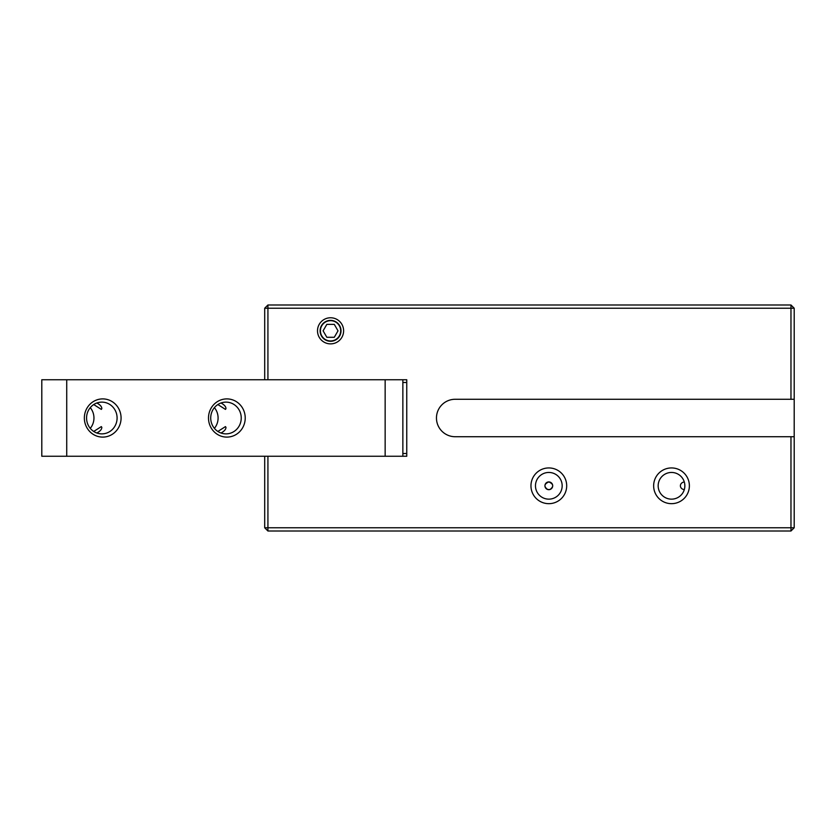 <?xml version="1.0" encoding="UTF-8"?>
<svg xmlns="http://www.w3.org/2000/svg" width="836" height="836" viewBox="0 0 836 836"><rect width="100%" height="100%" fill="white"/><g stroke="black" fill="none" stroke-linecap="round" stroke-linejoin="round"><path stroke-width="1.25" d="M267.928 379.743L267.928 308.223L790.971 308.223L790.971 304.994L267.928 304.994L267.928 308.223L264.698 308.223L267.928 304.994M264.698 308.223L264.698 379.743M66.723 379.743L41.8 379.743L41.8 456.257L66.723 456.257L66.723 379.743L406.756 379.743L406.756 456.257L66.723 456.257M214.403 428.356A15.874 15.257 90 0 0 218.091 418A15.874 15.257 90 0 0 214.403 407.644M210.714 418A15.874 15.257 -90 0 1 225.971 402.126A15.874 15.257 -90 0 1 241.238 418A15.874 15.257 -90 0 1 225.971 433.874A15.874 15.257 -90 0 1 210.714 418M220.997 402.994C224.278 404.728 225.939 406.609 225.971 408.647L225.459 409.4L217.872 404.551M217.872 431.449L225.459 426.6L225.971 427.353C225.939 429.39 224.278 431.271 220.997 433.006M90.257 428.356A15.874 15.257 90 0 0 93.956 418A15.874 15.257 90 0 0 90.257 407.644M86.568 418A15.874 15.257 -90 0 1 101.835 402.126A15.874 15.257 -90 0 1 117.092 418A15.874 15.257 -90 0 1 101.835 433.874A15.874 15.257 -90 0 1 86.568 418M96.851 402.994C100.132 404.728 101.793 406.609 101.825 408.647L101.313 409.4L93.726 404.551M93.726 431.449L101.313 426.6L101.825 427.353C101.793 429.39 100.132 431.271 96.851 433.006M208.498 418A19.103 18.361 90 0 0 236.045 434.542A19.103 18.361 90 0 0 236.045 401.458A19.103 18.361 90 0 0 208.498 418M385.145 379.743L385.145 456.257M84.352 418A19.103 18.361 90 0 0 111.899 434.542A19.103 18.361 90 0 0 111.899 401.458A19.103 18.361 90 0 0 84.352 418M402.858 456.257L402.858 379.743M267.928 531.006L264.698 527.777L267.928 527.777L267.928 531.006L790.971 531.006L790.971 527.777L794.2 527.777L794.2 436.726L790.971 436.726L790.971 527.777L267.928 527.777L267.928 456.257M790.971 436.726L455.192 436.726A18.726 18.726 0 0 1 436.465 418A18.726 18.726 0 0 1 455.192 399.274L794.2 399.274L794.2 308.223L790.971 308.223L790.971 399.274M689.376 485.8A17.869 17.869 0 0 0 662.572 470.334A17.869 17.869 0 0 0 662.572 501.276A17.869 17.869 0 0 0 689.376 485.8M343.617 330.826A13.052 13.052 0 0 0 324.034 319.519A13.052 13.052 0 0 0 324.034 342.123A13.052 13.052 0 0 0 343.617 330.826M566.693 485.8A17.869 17.869 0 0 0 539.889 470.334A17.869 17.869 0 0 0 539.889 501.276A17.869 17.869 0 0 0 566.693 485.8M562.168 485.8A13.345 13.345 0 0 1 542.146 497.357A13.345 13.345 0 0 1 542.146 474.242A13.345 13.345 0 0 1 562.168 485.8M684.694 483.71L684.862 485.8A13.345 13.345 0 0 1 664.839 497.357A13.345 13.345 0 0 1 664.839 474.242A13.345 13.345 0 0 1 684.862 485.8L684.694 487.9M794.2 399.274L794.2 436.726M794.2 527.777L790.971 531.006M264.698 456.257L264.698 527.777M790.971 304.994L794.2 308.223M341.025 330.826A10.471 10.471 0 0 1 325.329 339.886A10.471 10.471 0 0 1 325.329 321.766A10.471 10.471 0 0 1 341.025 330.826M335.633 322.038A10.147 10.147 0 0 1 335.633 339.604A10.147 10.147 0 0 1 320.418 330.826A10.147 10.147 0 0 1 335.633 322.038M323.104 330.826L326.834 324.368L334.285 324.368L338.016 330.826L334.285 337.284L326.834 337.284L323.104 330.826M684.297 489.645A4.473 3.877 0 0 1 680.389 485.8A4.473 3.877 0 0 1 684.297 481.954M552.69 485.8A3.877 3.877 0 0 1 547.684 489.509A3.877 3.877 0 0 1 549.21 481.944A3.877 3.877 0 0 1 552.69 485.8M549.963 489.509C553.965 486.542 553.589 484.013 548.824 481.923C544.058 484.013 543.672 486.542 547.684 489.509L549.963 489.509M402.858 453.52L406.756 453.52M402.858 382.48L406.756 382.48"/></g></svg>
